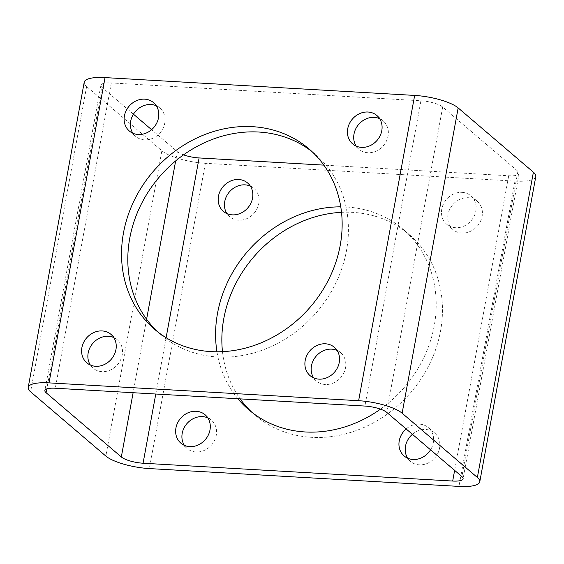 <?xml version="1.0" encoding="UTF-8"?>
<svg xmlns="http://www.w3.org/2000/svg" width="564" height="564" viewBox="0 0 564 564"><rect width="100%" height="100%" fill="white"/><g stroke="black" fill="none" stroke-linecap="round" stroke-linejoin="round"><path stroke-width="0.42" stroke-dasharray="2.82 2.11" d="M535.8 176.532A33.918 9.116 10.4 0 1 514.974 181.122L205.374 163.299A33.918 9.116 10.4 0 1 161.875 150.799L86.63 86.525A33.918 9.116 10.4 0 1 84.226 82.182M412.397 434.308A18.654 16.3 130.5 0 1 425.785 429.493A18.654 16.3 130.5 0 1 434.661 432.983A18.654 16.3 130.5 0 1 434.936 457.756A18.654 16.3 130.5 0 1 410.423 461.352A18.654 16.3 130.5 0 1 407.68 458.208M207.827 417.903A18.654 16.3 130.5 0 1 211.359 420.124A18.654 16.3 130.5 0 1 211.634 444.897A18.654 16.3 130.5 0 1 187.121 448.493A18.654 16.3 130.5 0 1 184.379 445.356M250.367 186.134A18.654 16.3 130.5 0 1 253.899 188.348A18.654 16.3 130.5 0 1 254.174 213.121A18.654 16.3 130.5 0 1 229.661 216.717A18.654 16.3 130.5 0 1 226.918 213.58M468.324 197.717A18.654 16.3 130.5 0 1 477.2 201.207A18.654 16.3 130.5 0 1 477.475 225.981A18.654 16.3 130.5 0 1 452.962 229.576A18.654 16.3 130.5 0 1 449.712 209.35A18.654 16.3 130.5 0 1 468.324 197.717M251.974 412.369A118.722 103.741 -49.5 0 0 255.048 415.118A118.722 103.741 -49.5 0 0 365.204 426.906A118.722 103.741 -49.5 0 0 440.519 331.089A118.722 103.741 -49.5 0 0 409.274 234.582A118.722 103.741 -49.5 0 0 341.516 212.332M222.484 351.668A118.722 103.741 -49.5 0 0 240.144 398.875M183.54 154.853A16.962 4.561 10.4 0 1 177.35 151.695L151.603 129.692M133.442 114.182L102.112 87.42A16.962 4.561 10.4 0 1 100.914 85.249A16.962 4.561 10.4 0 1 111.319 82.95L420.927 100.78A16.962 4.561 10.4 0 1 442.677 107.026L517.914 171.301A16.962 4.561 10.4 0 1 519.12 173.472A16.962 4.561 10.4 0 1 508.707 175.764L323.856 165.125M406.129 428.95A18.654 16.3 130.5 0 1 419.517 424.135A18.654 16.3 130.5 0 1 428.386 427.625A18.654 16.3 130.5 0 1 430.558 449.818M462.057 192.359A18.654 16.3 130.5 0 1 470.926 195.849A18.654 16.3 130.5 0 1 471.208 220.623A18.654 16.3 130.5 0 1 446.695 224.218A18.654 16.3 130.5 0 1 443.445 203.992A18.654 16.3 130.5 0 1 462.057 192.359M380.46 409.147A118.722 103.741 -49.5 0 0 434.252 325.731A118.722 103.741 -49.5 0 0 403.006 229.224A118.722 103.741 -49.5 0 0 340.776 206.847M216.957 351.795A118.722 103.741 -49.5 0 0 237.916 398.748M337.082 350.42A18.654 16.3 130.5 0 1 340.607 352.634A18.654 16.3 130.5 0 1 340.889 377.408A18.654 16.3 130.5 0 1 316.376 381.003A18.654 16.3 130.5 0 1 313.633 377.866M113.78 337.561A18.654 16.3 130.5 0 1 117.305 339.782A18.654 16.3 130.5 0 1 117.587 364.555A18.654 16.3 130.5 0 1 93.074 368.151A18.654 16.3 130.5 0 1 90.332 365.007M156.32 105.792A18.654 16.3 130.5 0 1 159.845 108.006A18.654 16.3 130.5 0 1 160.127 132.78A18.654 16.3 130.5 0 1 135.614 136.375A18.654 16.3 130.5 0 1 132.871 133.238M379.621 118.644A18.654 16.3 130.5 0 1 383.146 120.865A18.654 16.3 130.5 0 1 383.428 145.639A18.654 16.3 130.5 0 1 358.916 149.234A18.654 16.3 130.5 0 1 356.173 146.097M157.92 332.027A118.722 103.741 -49.5 0 0 160.994 334.776A118.722 103.741 -49.5 0 0 271.157 346.564A118.722 103.741 -49.5 0 0 346.472 250.747A118.722 103.741 -49.5 0 0 315.227 154.24A118.722 103.741 -49.5 0 0 312.026 151.631M86.63 86.525L30.604 391.804M161.875 150.799L105.842 456.079M514.974 181.122L458.948 486.401M205.374 163.299L149.34 468.578M177.35 151.695L175.658 160.916M146.605 319.231L133.118 392.713M102.112 87.42L46.777 388.927M166.112 337.702L155.777 394.017M508.707 175.764L454.633 470.383M517.914 171.301L461.888 476.58M442.677 107.026L386.65 412.305M420.927 100.78L364.901 406.059M111.319 82.95L55.293 388.236M519.12 173.472L463.086 478.751M100.914 85.249L44.88 390.528M315.227 154.24L308.952 148.882M160.994 334.776L154.726 329.418M409.274 234.582L403.006 229.224M255.048 415.118L248.773 409.76M383.146 120.865L376.879 115.507M358.916 149.234L352.641 143.876M159.845 108.006L153.577 102.648M135.614 136.375L129.339 131.017M117.305 339.782L111.037 334.424M93.074 368.151L86.8 362.793M340.607 352.634L334.339 347.283M316.376 381.003L310.101 375.652M446.695 224.218L452.962 229.576M470.926 195.849L477.2 201.207M223.393 211.366L229.661 216.717M247.624 182.997L253.899 188.348M180.854 443.135L187.121 448.493M205.084 414.766L211.359 420.124M404.155 455.994L410.423 461.352M428.386 427.625L434.661 432.983"/><path stroke-width="0.85" d="M105.842 456.079L30.604 391.804A33.918 9.116 10.4 0 1 28.2 387.468A33.918 9.116 10.4 0 1 49.026 382.878L358.626 400.701A33.918 9.116 10.4 0 1 402.125 413.2L477.37 477.475A33.918 9.116 10.4 0 1 479.774 481.818A33.918 9.116 10.4 0 1 458.948 486.401L149.34 468.578A33.918 9.116 10.4 0 1 105.842 456.079M28.2 387.468L84.226 82.182A33.918 9.116 10.4 0 1 105.052 77.599L414.66 95.422A33.918 9.116 10.4 0 1 458.158 107.921L533.396 172.196A33.918 9.116 10.4 0 1 535.8 176.532L479.774 481.818M325.463 343.793A18.654 16.3 130.5 0 1 334.339 347.283A18.654 16.3 130.5 0 1 334.614 372.057A18.654 16.3 130.5 0 1 310.101 375.652A18.654 16.3 130.5 0 1 306.858 355.426A18.654 16.3 130.5 0 1 325.463 343.793M102.162 330.934A18.654 16.3 130.5 0 1 111.037 334.424A18.654 16.3 130.5 0 1 111.312 359.197A18.654 16.3 130.5 0 1 86.8 362.793A18.654 16.3 130.5 0 1 83.557 342.567A18.654 16.3 130.5 0 1 102.162 330.934M144.701 99.158A18.654 16.3 130.5 0 1 153.577 102.648A18.654 16.3 130.5 0 1 153.852 127.422A18.654 16.3 130.5 0 1 129.339 131.017A18.654 16.3 130.5 0 1 126.089 110.791A18.654 16.3 130.5 0 1 144.701 99.158M368.003 112.017A18.654 16.3 130.5 0 1 376.879 115.507A18.654 16.3 130.5 0 1 377.154 140.281A18.654 16.3 130.5 0 1 352.641 143.876A18.654 16.3 130.5 0 1 349.391 123.65A18.654 16.3 130.5 0 1 368.003 112.017M340.205 245.389A118.722 103.741 -49.5 0 0 308.952 148.882A118.722 103.741 -49.5 0 0 152.964 171.766A118.722 103.741 -49.5 0 0 154.726 329.418A118.722 103.741 -49.5 0 0 264.883 341.206A118.722 103.741 -49.5 0 0 340.205 245.389M407.68 458.208A18.654 16.3 130.5 0 1 412.397 434.308M184.379 445.356A18.654 16.3 130.5 0 1 185.02 426.194A18.654 16.3 130.5 0 1 202.483 416.634A18.654 16.3 130.5 0 1 207.827 417.903M226.918 213.58A18.654 16.3 130.5 0 1 227.56 194.418A18.654 16.3 130.5 0 1 245.023 184.858A18.654 16.3 130.5 0 1 250.367 186.134M341.516 212.332A118.722 103.741 -49.5 0 0 222.484 351.668M240.144 398.875A118.722 103.741 -49.5 0 0 251.974 412.369M121.323 456.974L46.086 392.699A16.962 4.561 10.4 0 1 44.88 390.528A16.962 4.561 10.4 0 1 55.293 388.236L364.901 406.059A16.962 4.561 10.4 0 1 386.65 412.305L461.888 476.58A16.962 4.561 10.4 0 1 463.086 478.751A16.962 4.561 10.4 0 1 452.68 481.05L143.073 463.22A16.962 4.561 10.4 0 1 121.323 456.974L133.118 392.713M151.603 129.692L133.442 114.182M323.856 165.125L199.099 157.941A16.962 4.561 10.4 0 1 183.54 154.853M430.558 449.818A18.654 16.3 130.5 0 1 404.155 455.994A18.654 16.3 130.5 0 1 406.129 428.95M196.216 411.276A18.654 16.3 130.5 0 1 205.084 414.766A18.654 16.3 130.5 0 1 205.367 439.539A18.654 16.3 130.5 0 1 180.854 443.135A18.654 16.3 130.5 0 1 177.604 422.908A18.654 16.3 130.5 0 1 196.216 411.276M238.748 179.507A18.654 16.3 130.5 0 1 247.624 182.997A18.654 16.3 130.5 0 1 247.906 207.771A18.654 16.3 130.5 0 1 223.393 211.366A18.654 16.3 130.5 0 1 220.143 191.14A18.654 16.3 130.5 0 1 238.748 179.507M340.776 206.847A118.722 103.741 -49.5 0 0 216.957 351.795M237.916 398.748A118.722 103.741 -49.5 0 0 248.773 409.76A118.722 103.741 -49.5 0 0 380.46 409.147M313.633 377.866A18.654 16.3 130.5 0 1 314.275 358.704A18.654 16.3 130.5 0 1 331.738 349.144A18.654 16.3 130.5 0 1 337.082 350.42M90.332 365.007A18.654 16.3 130.5 0 1 90.973 345.852A18.654 16.3 130.5 0 1 108.436 336.292A18.654 16.3 130.5 0 1 113.78 337.561M132.871 133.238A18.654 16.3 130.5 0 1 133.513 114.076A18.654 16.3 130.5 0 1 150.969 104.516A18.654 16.3 130.5 0 1 156.32 105.792M356.173 146.097A18.654 16.3 130.5 0 1 356.815 126.935A18.654 16.3 130.5 0 1 374.277 117.375A18.654 16.3 130.5 0 1 379.621 118.644M312.026 151.631A118.722 103.741 -49.5 0 0 159.231 177.124A118.722 103.741 -49.5 0 0 157.92 332.027M105.052 77.599L49.026 382.878M414.66 95.422L358.626 400.701M458.158 107.921L402.125 413.2M533.396 172.196L477.37 477.475M175.658 160.916L146.605 319.231M46.777 388.927L46.086 392.699M199.099 157.941L166.112 337.702M155.777 394.017L143.073 463.22M454.633 470.383L452.68 481.05"/></g></svg>
